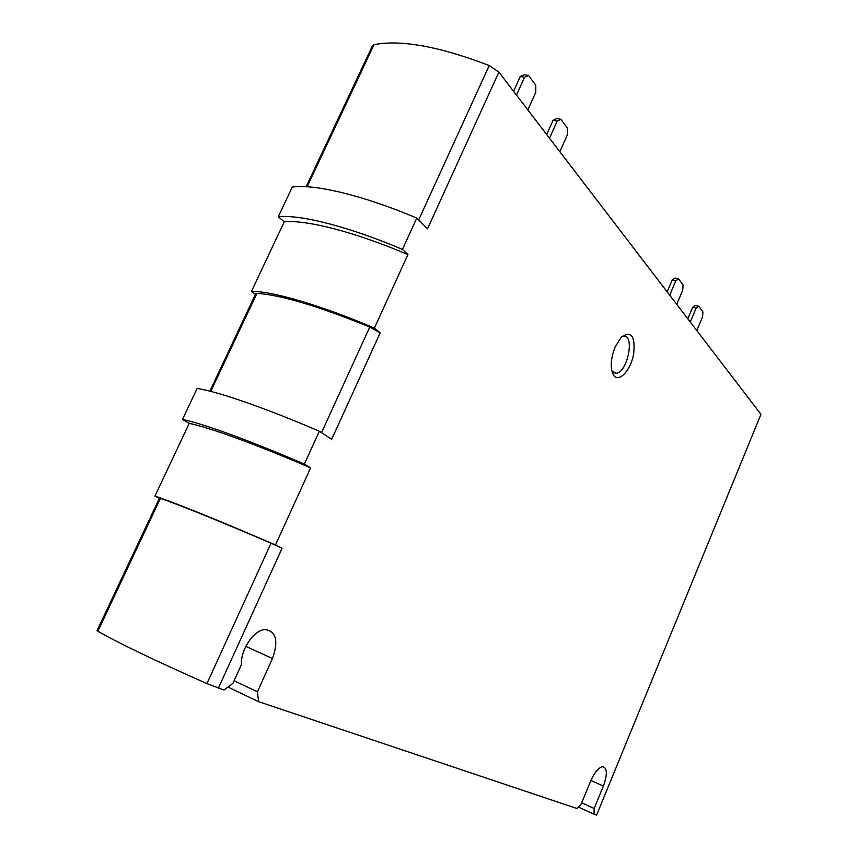 <?xml version="1.0" encoding="UTF-8"?>
<svg xmlns="http://www.w3.org/2000/svg" width="858" height="858" viewBox="0 0 858 858"><rect width="100%" height="100%" fill="white"/><g stroke="black" fill="none" stroke-linecap="round" stroke-linejoin="round"><path stroke-width="1.29" d="M306.113 186.733L372.565 45.603L374.034 44.648C400.922 39.447 439.307 46.418 489.21 65.54L498.873 72.115L760.949 414.317L596.621 815.1L594.015 814.221L594.165 808.493L603.378 786.057C607.507 774.495 607.314 768.039 602.799 766.687C598.637 767.449 594.583 772.275 590.615 781.145L581.188 804.021L577.026 808.526L258.569 701.662L257.432 691.805L272.458 658.504C278.657 641.012 276.222 631.359 265.122 629.558C254.129 629.708 240.347 649.86 241.506 664.414L232.915 683.343L223.949 690.047L206.928 683.59C154.751 660.467 118.383 643.017 97.855 631.263L97.061 630.641L159.47 498.112L160.425 498.359C182.486 506.081 219.358 521.042 271.042 543.221L282.078 548.283L218.382 688.18M159.395 498.262L154.944 496.063L189.221 423.38L182.486 419.465C202.07 423.273 250.053 440.647 304.354 464.071L310.628 467.9L275.482 544.948L282.078 548.283M255.427 294.337L251.469 291.366C272.747 291.216 321.214 305.351 374.388 328.11L380.169 332.84L331.692 439.307L319.358 431.231C265.24 407.925 217.106 391.323 197.126 388.481L182.486 419.465M251.469 291.366L284.255 221.825L278.271 216.731C300.332 214.328 349.313 226.78 402.456 249.421L407.936 254.579L374.388 328.11M498.873 72.115L427.541 228.786L416.774 218.082C363.813 195.549 314.682 183.805 292.278 187.087L278.271 216.731M615.089 347.05L621.364 337.108C631.338 330.405 635.435 336.1 633.644 354.193C630.727 369.97 619.412 382.571 613.963 375.75C609.974 369.262 610.349 359.695 615.089 347.05M416.774 218.082L402.456 249.421M319.358 431.231L304.354 464.071M594.015 814.221L578.389 807.056M258.569 701.662L227.949 687.054M209.845 391.151L255.759 293.64L256.95 293.318C281.274 295.045 318.876 306.295 369.766 327.07L380.169 332.84M189.221 423.38C208.891 427.284 256.703 444.626 310.628 467.9M154.944 496.063C173.713 502.241 221.139 521.396 275.482 544.948M284.255 221.825C306.36 219.594 355.148 232.078 407.936 254.579M257.432 691.805L234.084 680.769M594.165 808.493L581.692 802.798M621.524 336.937L623.251 336.379C635.22 333.901 627.724 372.501 616.183 373.251L611.797 370.967M527.842 109.931L535.778 92.299L535.778 85.253L528.603 75.504L524.377 74.732L520.334 76.426L513.588 91.323M528.603 75.504L524.57 77.209L520.334 76.426M524.57 77.209L516.484 95.099M559.856 151.737L567.374 134.824L567.449 128.196L560.907 119.326L556.821 118.522L553.078 120.281L546.696 134.556M560.907 119.326L557.164 121.085L553.078 120.281M557.164 121.085L549.517 138.235M676.726 304.343L682.754 290.133L683.022 284.942L678.571 278.904L675.053 278.035L672.275 279.901L667.181 291.881M678.571 278.904L675.804 280.781L672.275 279.901M675.804 280.781L669.69 295.152M696.803 330.566L702.584 316.827L702.884 311.872L698.755 306.274L695.334 305.394L692.717 307.271L687.826 318.844M698.755 306.274L696.138 308.151L692.717 307.271M696.138 308.151L690.282 322.04M256.95 293.318L210.778 391.387M369.766 327.07L321.536 432.657M160.425 498.359L97.855 631.263M271.042 543.221L206.928 683.59M374.034 44.648L307.11 186.787M489.21 65.54L418.672 219.97M272.458 658.504L245.806 646.374M603.378 786.057L590.894 780.49M612.29 371.643L613.963 375.75M616.183 373.251L612.955 372.318"/></g></svg>
